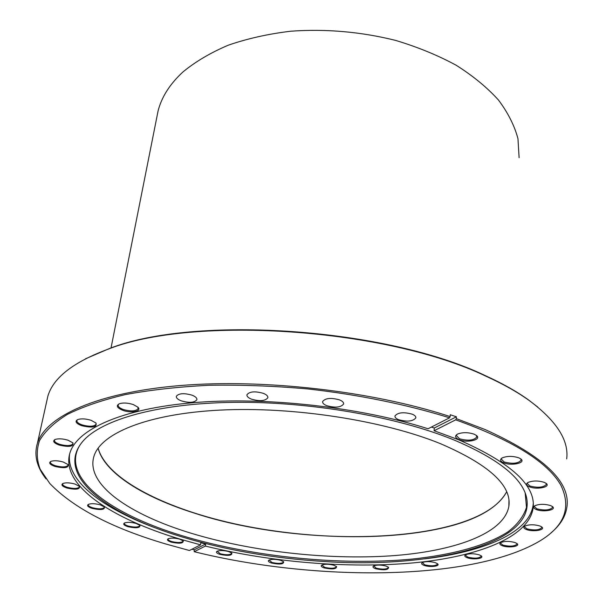 <?xml version="1.0" encoding="UTF-8"?>
<svg xmlns="http://www.w3.org/2000/svg" width="603" height="603" viewBox="0 0 603 603"><rect width="100%" height="100%" fill="white"/><g stroke="black" fill="none" stroke-linecap="round" stroke-linejoin="round"><path stroke-width="0.9" d="M452.348 525.537C480.418 517.728 498.515 506.49 506.648 491.814C478.903 544.336 305.48 549.793 193.962 512.987C143.363 496.985 104.417 473.038 98.101 448.157C107.213 480.516 168.765 510.206 240.929 525.168C313.485 540.039 396.163 540.959 452.348 525.537M519.108 157.73L517.962 138.667C514.495 125.643 507.99 112.746 498.432 99.985C487.141 87.503 473.061 75.925 456.185 65.252C437.884 55.325 417.691 47.042 395.591 40.401C360.903 31.763 325.959 28.703 290.752 31.213C268.214 33.926 247.396 38.577 228.296 45.18C210.522 52.747 195.395 61.687 182.913 71.983C169.925 83.983 161.649 96.955 158.084 110.907L156.622 118.271M85.483 358.8L109.55 348.489C194.965 314.924 386.832 327.957 485.897 375.903C502.714 383.576 516.944 391.603 528.605 399.985L537.868 407.146M566.692 458.921C569.021 440.409 556.592 420.992 529.411 400.656C517.713 392.244 503.43 384.194 486.553 376.498C387.118 328.379 194.354 315.279 108.668 348.964C73.687 361.875 53.441 377.546 47.916 395.96L46.461 402.502M46.047 478.888C36.753 467.031 33.881 455.144 37.424 443.235C45.813 416.5 96.563 392.515 180.335 385.536C263.926 378.571 372.76 391.159 450.177 416.59L449.552 417.811C407.628 404.696 358.793 394.671 307.982 388.958C274.048 385.965 241.102 384.737 209.135 385.272C178.352 386.809 150.388 389.922 125.243 394.626C102.118 400.113 82.815 406.716 67.317 414.427C54.127 422.613 44.856 431.364 39.512 440.672C36.308 450.147 36.549 459.705 40.235 469.345L49.853 483.553C73.543 508.058 112.264 528.228 166.021 544.057L189.432 550.509L200.52 544.848L200.822 542.76L205.676 543.996L205.374 546.077C271.749 562.38 348.73 568.742 413.47 562.878C477.561 556.833 528.273 537.582 533.06 508.465L533.09 505.231C529.261 532.901 483.455 551.888 424.618 558.868M228.695 551.579L231.884 553.17C231.989 555.604 228.017 556.011 219.974 554.391C216.583 553.26 215.633 552.197 217.125 551.21C219.989 550.215 223.841 550.335 228.695 551.579M217.163 551.187L220.336 553.788C226.268 555.144 230.075 555.031 231.756 553.441L231.703 552.989M179.732 539.172L183.244 540.929C183.418 543.416 179.453 543.823 171.342 542.165C167.657 540.929 166.624 539.791 168.229 538.743C171.064 537.778 174.9 537.921 179.732 539.172M168.26 538.728L168.079 539.044C167.981 539.911 169.187 540.748 171.704 541.547C177.659 542.934 181.465 542.828 183.116 541.23L183.063 540.755M100.271 504.862L104.44 507.002C104.832 509.769 100.746 510.244 92.176 508.412C87.774 506.897 86.561 505.525 88.535 504.296C91.46 503.354 95.372 503.543 100.271 504.862M88.528 504.304L88.257 504.711C88.121 505.766 89.546 506.784 92.545 507.749C98.741 509.256 102.676 509.151 104.349 507.447L104.281 506.837M136.097 523.457L139.941 525.394C140.213 527.987 136.203 528.416 127.919 526.69C123.894 525.326 122.771 524.082 124.535 522.959C127.391 522.01 131.243 522.175 136.097 523.457M124.55 522.952L124.339 523.306C124.218 524.256 125.53 525.175 128.281 526.05C134.326 527.482 138.177 527.384 139.821 525.756L139.76 525.221M75.036 484.073L79.513 486.41C80.048 489.425 75.827 489.953 66.873 488.008C62.071 486.304 60.79 484.782 63.021 483.433C66.059 482.475 70.061 482.694 75.036 484.073M62.968 483.455L62.637 483.938C62.471 485.114 64.008 486.237 67.257 487.307C73.649 488.905 77.712 488.792 79.445 486.983L79.355 486.252M63.353 462.064L68.071 464.581C68.772 467.913 64.393 468.531 54.941 466.436C49.755 464.529 48.428 462.833 50.969 461.34C54.157 460.368 58.287 460.609 63.353 462.064M50.856 461.393L50.426 461.981C50.237 463.277 51.873 464.521 55.34 465.704C61.996 467.408 66.232 467.28 68.049 465.312L67.935 464.438M68.056 440.22L72.888 442.866C73.792 446.597 69.224 447.336 59.169 445.067C53.644 442.956 52.325 441.072 55.205 439.436C58.597 438.419 62.878 438.683 68.056 440.22M55.016 439.512L54.474 440.228C54.255 441.66 55.958 443.017 59.591 444.298C66.549 446.137 71.003 445.971 72.94 443.808L72.775 442.745M91.211 420.359L96.005 423.042C97.143 427.241 92.349 428.122 81.624 425.68C75.857 423.374 74.599 421.316 77.832 419.522C81.465 418.444 85.928 418.723 91.211 420.359M77.546 419.643L76.875 420.51C76.626 422.062 78.352 423.517 82.068 424.874C89.365 426.856 94.06 426.645 96.141 424.233L95.907 422.944M133.331 404.583L137.883 407.176C142.3 411.261 131.198 413.537 122.808 410.326C116.959 407.869 115.806 405.676 119.356 403.739C123.268 402.563 127.926 402.849 133.331 404.583M118.964 403.897L118.165 404.93C117.894 406.565 119.598 408.088 123.276 409.49C130.926 411.608 135.879 411.329 138.14 408.638L137.816 407.108M474.222 434.22L476.325 435.389C482.37 439.685 467.219 443.318 459.004 439.64C455.039 437.786 454.549 435.939 457.526 434.1C462.584 432.163 468.147 432.208 474.222 434.22M457.036 434.379L456.358 435.532L459.531 438.788C468.124 441.079 473.89 440.461 476.845 436.941L476.264 435.343M518.881 457.858L520.766 458.898C526.479 462.885 511.374 466.232 503.626 462.78C500.106 461.167 499.638 459.539 502.224 457.888C507.221 455.913 512.776 455.906 518.881 457.858M501.832 458.114L501.289 459.102L504.146 461.966C512.558 464.137 518.241 463.541 521.18 460.187L520.675 458.823M544.313 482.377L546.099 483.357C551.33 487.013 536.655 489.968 529.389 486.794C526.208 485.385 525.741 483.945 527.972 482.483C532.803 480.553 538.253 480.516 544.313 482.377M527.685 482.656L527.263 483.478L529.886 486.018C538.019 488.046 543.522 487.503 546.378 484.397L545.971 483.259M550.667 505.615L552.446 506.573C557.157 509.912 543.182 512.444 536.353 509.55C533.429 508.306 532.931 507.033 534.876 505.729C539.459 503.904 544.72 503.867 550.667 505.615M534.68 505.849L534.356 506.52L536.828 508.811C544.615 510.703 549.883 510.228 552.612 507.402L552.288 506.452M539.949 525.997L541.788 526.977C545.979 530.022 532.871 532.155 526.411 529.524C523.645 528.394 523.125 527.248 524.844 526.08C529.133 524.391 534.168 524.361 539.949 525.997M524.723 526.155L524.467 526.705L526.864 528.823C534.288 530.58 539.286 530.18 541.856 527.625L541.607 526.841M515.09 542.564L517.02 543.582C520.743 546.378 508.548 548.157 502.397 545.768C499.714 544.72 499.156 543.657 500.716 542.594C504.696 541.042 509.49 541.034 515.09 542.564M500.648 542.632L500.437 543.084L502.827 545.097C509.889 546.733 514.623 546.401 517.02 544.094L516.831 543.431M479.227 554.843L481.3 555.913C484.624 558.499 473.31 559.999 467.385 557.79C464.717 556.795 464.114 555.8 465.561 554.798C469.262 553.388 473.815 553.403 479.227 554.843M465.539 554.813L465.365 555.197L467.8 557.149C474.531 558.687 479.016 558.416 481.239 556.32L481.096 555.755M435.358 562.667L437.59 563.813C440.597 566.232 430.075 567.513 424.324 565.456C421.61 564.476 420.954 563.511 422.341 562.561C425.778 561.272 430.12 561.31 435.358 562.667M422.341 562.561L424.716 564.83C431.168 566.292 435.434 566.066 437.507 564.152L437.394 563.647M386.146 566.096L388.573 567.325C388.528 569.941 384.284 570.423 375.827 568.787C373.023 567.807 372.3 566.85 373.664 565.923C376.89 564.732 381.051 564.792 386.146 566.096M373.687 565.908L376.204 568.177C382.438 569.586 386.523 569.398 388.46 567.611L388.377 567.152M333.911 565.26L336.564 566.594C336.549 569.089 332.441 569.534 324.233 567.928C321.278 566.918 320.487 565.953 321.859 565.019C324.919 563.918 328.937 563.993 333.911 565.26M321.896 565.003L324.595 567.325C330.67 568.697 334.612 568.539 336.444 566.858L336.368 566.421M280.764 560.353L283.674 561.8C283.704 564.242 279.686 564.664 271.614 563.059C268.471 562.004 267.604 561.001 269.013 560.051C271.953 559.011 275.865 559.109 280.764 560.353M269.059 560.029L271.976 562.456C277.945 563.813 281.805 563.684 283.538 562.064L283.478 561.627M412.324 414.216C414.826 415.301 416.002 416.515 415.836 417.864C412.934 421.429 407.168 422.032 398.545 419.665C395.983 418.58 394.792 417.351 394.957 415.972C397.867 412.414 403.656 411.826 412.324 414.216M339.647 399.94C342.504 401.153 343.823 402.51 343.612 404.002C340.831 407.477 335.178 408.027 326.645 405.638C323.743 404.425 322.401 403.053 322.613 401.53C325.401 398.055 331.085 397.528 339.647 399.94M263.421 393.375C266.616 394.701 268.086 396.163 267.838 397.761C265.214 401.033 259.75 401.492 251.443 399.148C248.202 397.822 246.702 396.352 246.951 394.724C249.589 391.453 255.084 391.008 263.421 393.375M192.093 395.191C195.56 396.586 197.158 398.101 196.887 399.729C194.445 402.721 189.221 403.09 181.224 400.837C177.712 399.45 176.084 397.927 176.355 396.261C178.812 393.269 184.058 392.915 192.093 395.191M454.165 440.047C495.613 457.685 519.462 475.79 525.71 494.354C541.253 543.544 432.509 568.983 323.547 561.461C298.236 559.923 273.189 556.976 248.398 552.627C225.303 548.557 203.399 543.386 182.686 537.122C106.821 514.6 53.773 474.825 83.003 441.132C101.711 419.598 157.918 403.294 233.934 402.337C309.867 401.402 397.505 416.771 454.165 440.047M525.168 492.892L526.487 507.334C523.706 516.266 517.585 524.399 508.118 531.725C486.787 545.617 452.454 554.828 412.03 559.087C340.378 565.878 252.913 557.006 183.056 535.999C111.404 514.57 60.006 478.021 79.777 445.293M164.114 531.032C106.957 511.397 65.697 482.37 69.609 454.021M200.52 544.848L179.95 539.097C111.359 518.61 60.21 485.008 69.918 452.966C77.018 429.494 121.376 408.759 193.797 402.638C266.089 396.548 360.066 407.055 428.077 428.763L449.552 417.811M533.256 503.573L533.09 505.231M191.935 549.227L194.234 549.8L194.219 551.707C314.216 581.496 469.993 581.232 538.645 541.682C564.25 526.721 571.689 507.96 560.963 485.385C547.841 462.147 512.746 440.303 455.687 419.846L434.115 430.73L458.627 439.775C511.457 462.931 536.263 485.83 533.06 508.465M431.386 427.075L434.258 428.024L456.396 416.794L456.32 418.633L484.978 429.487C543.137 455.793 570.468 481.556 566.956 506.776C565.629 516.409 560.315 525.1 551.029 532.848M450.177 416.59L450.26 414.743L456.396 416.794M190.932 533.173C251.18 551.474 326.253 559.999 390.073 555.898C453.366 551.632 504.116 533.806 508.864 506.264C511.811 485.453 488.995 464.581 440.431 443.665C383.207 420.389 292.862 406.354 220.02 410.1C147.034 413.824 100.445 433.549 93.872 456.539C85.505 484.684 129.803 514.63 190.932 533.173M194.219 551.707L205.374 546.077M455.687 419.846L456.32 418.633M434.115 430.73L434.258 428.024M194.234 549.8L205.676 543.996M158.084 110.907L111.027 347.984M109.55 348.489L108.668 348.964M415.836 417.864L415.859 417.457M343.612 404.002L343.65 403.595M267.838 397.761L267.883 397.369M476.845 436.941L476.86 436.564M525.243 493.111L525.71 494.354M37.424 443.235L47.916 395.96M508.97 500.445L508.864 506.264M528.605 399.985L529.411 400.656"/></g></svg>
